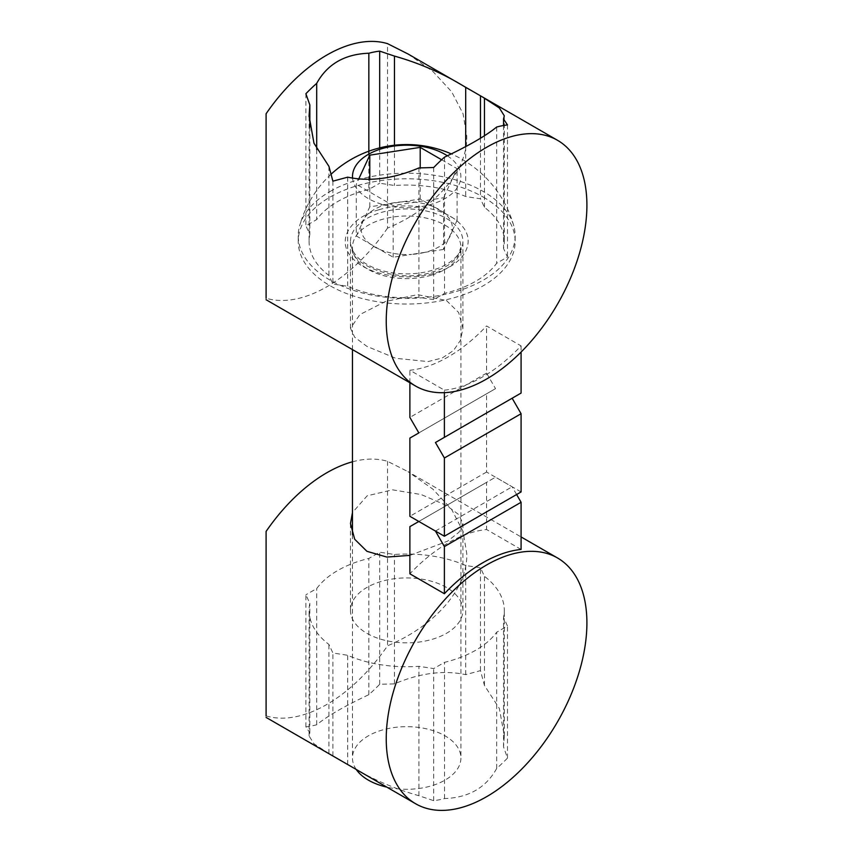 <?xml version="1.0" encoding="UTF-8"?>
<svg xmlns="http://www.w3.org/2000/svg" width="853" height="853" viewBox="0 0 853 853"><rect width="100%" height="100%" fill="white"/><g stroke="black" fill="none" stroke-linecap="round" stroke-linejoin="round"><path stroke-width="0.64" stroke-dasharray="4.26 3.2" d="M266.093 531.43L266.093 717.416M266.093 715.912A141.897 81.92 120 0 0 387.518 645.806C435.851 625.473 467.966 588.09 466.762 553.565L463.062 531.408L451.695 509.518L432.951 489.206L407.99 471.645L521.087 536.942M340.667 760.481L347.683 764.427C369.775 778.128 393.521 788.556 418.908 795.71L433.697 800.679A141.897 81.92 120 0 0 444.53 798.568C468.702 797.694 486.082 787.66 496.67 768.468A141.897 81.92 120 0 0 507.492 758.082L503.526 746.855L504.304 735.968L499.378 708.502L484.451 685.46L480.484 670.639L465.695 674.638C443.603 669.968 419.857 673.049 394.47 683.882L379.681 684.287A141.897 81.92 -60 0 1 368.848 694.673C344.665 706.071 327.285 716.104 316.708 724.773A141.897 81.92 -60 0 1 305.886 726.884L309.842 732.738L309.074 735.968L314 743.816L330.804 754.777M305.886 726.884L305.886 594.797L309.842 603.338A97.615 56.351 0 0 0 309.074 610.385A97.615 56.351 0 0 0 328.927 644.452L332.894 652.993L347.683 655.285A97.615 56.351 0 0 0 418.908 666.3L433.697 668.592L444.53 662.344A97.615 56.351 0 0 0 496.67 632.233L507.492 625.985L503.526 617.444A97.615 56.351 0 0 0 504.294 610.385A97.615 56.351 0 0 0 484.451 576.329L480.484 567.789L465.695 565.496A97.615 56.351 0 0 0 394.47 554.482L379.681 552.19L368.848 558.438A97.615 56.351 0 0 0 316.708 588.549L305.886 594.797M309.842 732.738L309.842 603.338M328.927 753.594L328.927 644.452M332.894 755.843L332.894 652.993M347.683 764.427L347.683 655.285M418.908 795.71L418.908 666.3M433.697 800.679L433.697 668.592M444.53 798.568L444.53 662.344M496.67 768.468L496.67 632.233M507.492 758.082L507.492 625.985M503.526 746.855L503.526 617.444M484.451 685.46L484.451 576.329M480.484 670.639L480.484 567.789M465.695 674.638L465.695 565.496M394.47 683.882L394.47 554.482M379.681 684.287L379.681 552.19M368.848 694.673L368.848 558.438M316.708 724.773L316.708 588.549M446.439 587.44A56.213 32.457 0 0 0 385.172 580.403A56.213 32.457 0 0 0 350.476 610.385A56.213 32.457 0 0 0 366.939 633.342A56.213 32.457 0 0 0 428.206 640.379A56.213 32.457 0 0 0 462.902 610.385A56.213 32.457 0 0 0 446.439 587.44M409.888 555.388L447.59 541.154L458.989 532.24L462.902 523.518L458.69 514.562L446.439 505.413L421.222 494.559L392.487 489.825L367.163 495.806L352.46 512.589M352.46 461.804A141.897 81.92 120 0 1 387.518 461.324L407.99 471.645M521.087 549.449L486.573 529.521A141.897 81.92 120 0 0 409.888 573.802M516.609 494.527L512.141 486.786L495.518 477.19L486.573 482.35L486.573 529.521M435.446 531.056L512.141 486.786M409.888 526.632L486.573 482.35M418.834 521.471L495.518 477.19M387.518 461.324L387.518 645.806M329.994 191.53A108.459 62.621 180 0 1 483.374 191.53A108.459 62.621 180 0 1 513.762 225.842A108.459 62.621 180 0 1 515.148 235.801A108.459 62.621 180 0 1 483.374 280.083A108.459 62.621 180 0 1 329.994 280.083A108.459 62.621 180 0 1 298.23 235.801A108.459 62.621 180 0 1 299.616 225.842A108.459 62.621 180 0 1 329.994 191.53M447.356 155.8A54.187 31.284 180 0 1 444.999 198.589A54.187 31.284 180 0 1 368.379 198.589A54.187 31.284 180 0 1 352.609 178.426M356.287 235.929L361.224 225.299A45.731 26.4 0 0 0 369.765 243.713A45.731 26.4 180 0 0 374.35 246.805A45.731 26.4 180 0 0 379.702 249.449A45.731 26.4 0 0 0 411.604 254.386L393.18 257.233L356.287 235.929L356.287 184.269L358.569 179.343M443.581 249.428L425.167 252.285A45.731 26.4 0 0 0 448.518 238.797A45.731 26.4 180 0 0 452.154 230.971A45.731 26.4 0 0 0 443.603 212.546A45.731 26.4 180 0 0 439.028 209.465A45.731 26.4 180 0 0 433.676 206.821A45.731 26.4 0 0 0 401.774 201.884A45.731 26.4 180 0 0 388.211 203.974A45.731 26.4 0 0 0 364.86 217.462A45.731 26.4 180 0 0 361.224 225.299L369.786 206.831L420.198 199.026L457.091 220.33L443.581 249.428L443.581 197.779L393.18 205.573L356.287 184.269M425.167 252.285L411.604 254.386A45.731 26.4 180 0 0 425.167 252.285M393.18 257.233L393.18 205.573M369.786 206.831L369.786 179.642M420.198 199.026L420.198 167.87M441.63 159.756L457.091 168.681L443.581 197.779M457.091 220.33L457.091 168.681M483.374 197.139A108.459 62.621 180 0 1 515.148 241.41A108.459 62.621 180 0 1 448.188 299.264A108.459 62.621 180 0 1 329.994 285.691A108.459 62.621 180 0 1 298.23 241.41A108.459 62.621 180 0 1 365.18 183.566A108.459 62.621 180 0 1 483.374 197.139M378.785 209.795C407.67 200.754 447.292 208.185 461.452 225.309C477.104 241.975 464.235 264.856 434.593 273.024C405.708 282.066 366.086 274.634 351.926 257.521C336.274 240.845 349.144 217.973 378.785 209.795M356.245 769.459A54.229 31.305 180 0 1 352.46 757.986A54.229 31.305 180 0 1 385.94 729.059A54.229 31.305 180 0 1 445.031 735.84A54.229 31.305 180 0 1 460.919 757.986A54.229 31.305 180 0 1 386.804 787.106M407.99 53.963L432.951 71.524L451.695 91.836L463.062 113.726L466.762 135.883C467.966 170.408 435.851 207.791 387.518 228.124L387.518 43.642M379.681 147.889L379.681 183.214L394.47 185.506A97.615 56.351 180 0 1 465.695 196.521L480.484 198.813L484.451 207.343A97.615 56.351 180 0 1 504.294 241.41A97.615 56.351 180 0 1 503.526 248.468L507.492 257.009L496.67 263.257A97.615 56.351 180 0 1 444.53 293.357L433.697 299.616L418.908 297.324A97.615 56.351 180 0 1 347.683 286.309L332.894 284.017L328.927 275.476A97.615 56.351 180 0 1 309.074 241.41A97.615 56.351 180 0 1 309.842 234.362L305.886 225.821L316.708 219.573A97.615 56.351 180 0 1 368.848 189.462L379.681 183.214M394.47 146.002L394.47 185.506M465.695 146.599L465.695 196.521M480.484 138.229L480.484 198.813M484.451 135.776L484.451 207.343M503.526 125.508L503.526 248.468M507.492 124.911L507.492 257.009M496.67 127.022L496.67 263.257M444.53 157.133L444.53 293.357M433.697 167.519L433.697 299.616M418.908 167.924L418.908 297.324M347.683 177.168L347.683 286.309M332.894 181.167L332.894 284.017M328.927 166.346L328.927 275.476M309.842 126.905L309.842 234.362M305.886 93.723L305.886 225.821M316.708 149.584L316.708 219.573M368.848 154.084L368.848 189.462M366.939 264.366A56.213 32.457 180 0 1 350.476 241.41A56.213 32.457 180 0 1 385.172 211.427A56.213 32.457 180 0 1 446.439 218.464A56.213 32.457 180 0 1 462.902 241.41A56.213 32.457 180 0 1 428.206 271.403A56.213 32.457 180 0 1 366.939 264.366M446.439 300.491L458.679 312.561L462.902 328.277L460.524 340.208L453.487 350.551L442.291 357.951L428.046 361.587L395.824 358.313L366.939 346.393L354.688 337.234L350.476 328.277L359.913 314.565L385.343 301.536L417.575 294.626L446.439 300.491M387.518 228.124A141.897 81.92 120 0 1 266.093 298.23L266.093 299.734M444.392 390.173A141.897 81.92 -60 0 0 521.087 345.891L486.573 325.974A141.897 81.92 120 0 1 409.888 370.245L444.392 390.173L444.392 392.657M521.087 345.891L521.087 352.044M521.087 393.062L512.141 398.234M521.087 491.946L486.573 472.029L486.573 393.798L495.518 388.637L486.573 373.134L486.573 325.974M486.573 373.134L409.888 417.416M409.888 382.752L409.888 370.245M486.573 472.029L409.888 516.3M486.573 393.798L409.888 438.079M495.518 388.637L418.834 432.908M266.093 298.23L266.093 113.748M431.309 275.21A54.229 31.305 180 0 1 368.347 269.452A54.229 31.305 180 0 1 352.46 247.317A54.229 31.305 180 0 1 382.069 219.424A54.229 31.305 180 0 1 445.031 225.181A54.229 31.305 180 0 1 460.919 247.317A54.229 31.305 180 0 1 431.309 275.21M309.074 735.968L309.074 610.385M504.294 735.968L504.294 610.385M462.902 523.518L462.902 610.385M350.476 523.529L350.476 610.385M513.762 225.842A111.167 111.167 0 0 0 451.312 153.913M331.071 174.236A111.167 111.167 0 0 0 299.616 225.842M515.148 235.801L515.148 241.41M298.23 235.801L298.23 241.41M352.46 349.602L352.46 247.317C347.597 262.852 395.931 284.753 432.546 272C440.052 269.74 446.194 266.818 450.981 263.225L457.187 257.222L460.919 247.317L460.919 757.986M352.46 534.511L352.46 757.986M504.294 116.051L504.294 241.41M309.074 116.658L309.074 241.41M462.902 328.277L462.902 241.41M350.476 328.277L350.476 241.41"/><path stroke-width="1.28" d="M266.093 715.912L266.093 531.43A141.897 81.92 120 0 1 352.46 461.804M386.238 738.794A141.897 81.92 120 0 0 415.624 803.75A141.897 81.92 120 0 0 524.968 765.738A141.897 81.92 120 0 0 586.907 622.935A141.897 81.92 120 0 0 557.521 557.979A141.897 81.92 120 0 0 448.177 595.991A141.897 81.92 120 0 0 386.238 738.794M266.093 717.416L415.624 803.75M352.46 512.589L350.476 523.529L354.699 539.256L366.939 551.315L386.814 557.062L409.888 555.388M521.087 502.278L521.087 549.449A141.897 81.92 -60 0 0 444.392 593.72L409.888 573.802L409.888 526.632L418.834 521.471L435.446 531.056L444.392 546.56L521.087 502.278L516.609 494.527M444.392 593.72L444.392 546.56M352.609 178.426A54.187 31.284 180 0 1 368.379 154.35A54.187 31.284 180 0 1 444.999 154.35A54.187 31.284 180 0 1 447.356 155.8M358.569 179.343L369.786 155.171L420.198 147.377L441.63 159.756M369.786 179.642L369.786 155.171M420.198 167.87L420.198 147.377M386.804 787.106A54.229 31.305 180 0 1 368.347 780.122A54.229 31.305 180 0 1 356.245 769.459M266.093 298.23L266.093 113.748A141.897 81.92 120 0 1 387.518 43.642L407.99 53.963L482.563 97.018L499.4 108L504.304 115.837L503.526 119.057L507.492 124.911A141.897 81.92 120 0 0 496.67 127.022C486.039 135.723 468.66 145.756 444.53 157.133A141.897 81.92 120 0 0 433.697 167.519L418.908 167.924C393.425 178.757 369.68 181.838 347.683 177.168L332.894 181.167L328.927 166.346L313.979 143.261L309.074 115.837L309.842 104.951L305.886 93.723A141.897 81.92 -60 0 1 316.708 83.338C327.339 64.114 344.719 54.08 368.848 53.238A141.897 81.92 -60 0 1 379.681 51.116L394.47 56.095C419.953 63.293 443.699 73.721 465.695 87.379L472.701 91.324M586.907 205.253A141.897 81.92 120 0 0 557.521 140.297A141.897 81.92 120 0 0 448.177 178.309A141.897 81.92 120 0 0 386.238 321.112A141.897 81.92 120 0 0 415.624 386.068A141.897 81.92 120 0 0 524.968 348.056A141.897 81.92 120 0 0 586.907 205.253M379.681 51.116L379.681 147.889M394.47 56.095L394.47 146.002M465.695 87.379L465.695 146.599M480.484 95.952L480.484 138.229M484.451 98.212L484.451 135.776M503.526 119.057L503.526 125.508M309.842 104.951L309.842 126.905M316.708 83.338L316.708 149.584M368.848 53.238L368.848 154.084M521.087 352.044L521.087 393.062L435.446 442.504L444.392 457.997L444.392 536.228L409.888 516.3L409.888 438.079L418.834 432.908L409.888 417.416L409.888 382.752M444.392 392.657L444.392 437.344M444.392 536.228L521.087 491.946L521.087 413.726L512.141 398.234L435.446 442.504M521.087 413.726L444.392 457.997M521.087 536.942L557.521 557.979M451.312 153.913A111.167 111.167 0 0 0 331.071 174.236M352.46 349.602L352.46 534.511M482.563 97.018L557.521 140.297M309.074 115.837L309.074 116.658M266.093 299.734L415.624 386.068"/></g></svg>
